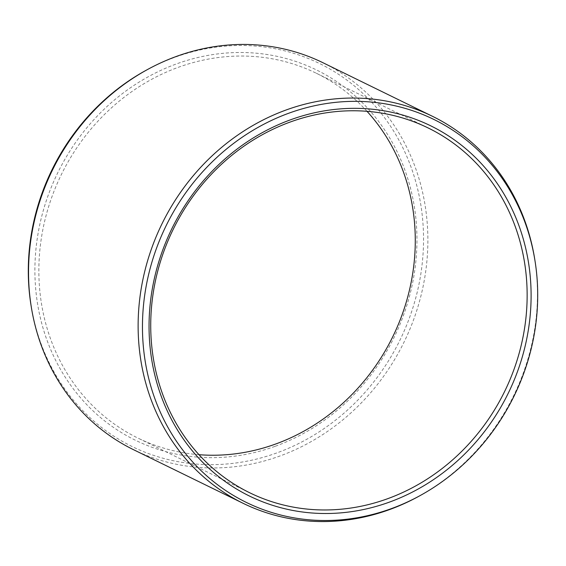 <?xml version="1.0" encoding="UTF-8"?>
<svg xmlns="http://www.w3.org/2000/svg" width="566" height="566" viewBox="0 0 566 566"><rect width="100%" height="100%" fill="white"/><g stroke="black" fill="none" stroke-linecap="round" stroke-linejoin="round"><path stroke-width="0.42" stroke-dasharray="2.83 2.12" d="M275.359 446.241A206.102 187.24 116.1 0 0 410.442 187.99A206.102 187.24 116.1 0 0 176.486 63.916A206.102 187.24 -63.9 0 0 41.403 322.16A206.102 187.24 -63.9 0 0 275.359 446.241M366.994 111.304A203.06 184.481 116.1 0 0 316.295 73.233A203.06 184.481 116.1 0 0 178.354 67.29A203.06 184.481 -63.9 0 0 40.122 247.583A203.06 184.481 -63.9 0 0 137.835 438.034L249.705 492.767M199.006 454.696A203.06 184.481 -63.9 0 1 137.835 438.034M419.038 496.177A215.427 195.716 116.1 0 0 534.792 259.553M322.868 62.684A215.427 195.716 116.1 0 1 426.531 264.739A215.427 195.716 116.1 0 1 279.88 456.012A215.427 195.716 -63.9 0 1 133.541 449.701M30.946 304.812A213.212 193.706 -63.9 0 0 277.064 452.835A213.212 193.706 116.1 0 0 416.809 185.676A213.212 193.706 116.1 0 0 174.774 57.315A213.212 193.706 -63.9 0 0 145.512 70.623M316.295 73.233L428.165 127.966"/><path stroke-width="0.85" d="M199.006 454.696A203.06 184.481 -63.9 0 0 275.769 443.977A203.06 184.481 116.1 0 0 366.994 111.304M387.646 498.71A203.06 184.481 -63.9 0 1 249.705 492.767A203.06 184.481 -63.9 0 1 151.992 302.308A203.06 184.481 -63.9 0 1 290.231 122.023A203.06 184.481 116.1 0 1 428.165 127.966A203.06 184.481 116.1 0 1 525.878 318.417A203.06 184.481 116.1 0 1 387.646 498.71M389.514 502.084A206.102 187.24 116.1 0 0 524.597 243.84A206.102 187.24 116.1 0 0 290.641 119.759A206.102 187.24 -63.9 0 0 155.558 378.01A206.102 187.24 -63.9 0 0 389.514 502.084M391.226 508.685A213.212 193.706 116.1 0 0 420.488 495.377A213.212 193.706 116.1 0 0 535.054 261.188A213.212 193.706 116.1 0 0 288.936 113.165A213.212 193.706 -63.9 0 0 149.191 380.324A213.212 193.706 -63.9 0 0 391.226 508.685M31.208 306.447A215.427 195.716 -63.9 0 1 146.962 69.823L145.512 70.623A213.212 193.706 -63.9 0 0 30.946 304.812L31.208 306.447A215.427 195.716 -63.9 0 0 133.541 449.701L243.132 503.315A215.427 195.716 -63.9 0 0 389.472 509.619A215.427 195.716 116.1 0 0 419.038 496.177L420.488 495.377M535.054 261.188L534.792 259.553A215.427 195.716 116.1 0 0 432.459 116.299A215.427 195.716 116.1 0 0 286.12 109.988A215.427 195.716 -63.9 0 0 139.469 301.261A215.427 195.716 -63.9 0 0 243.132 503.315M146.962 69.823A215.427 195.716 -63.9 0 1 176.528 56.381A215.427 195.716 116.1 0 1 322.868 62.684L432.459 116.299"/></g></svg>

